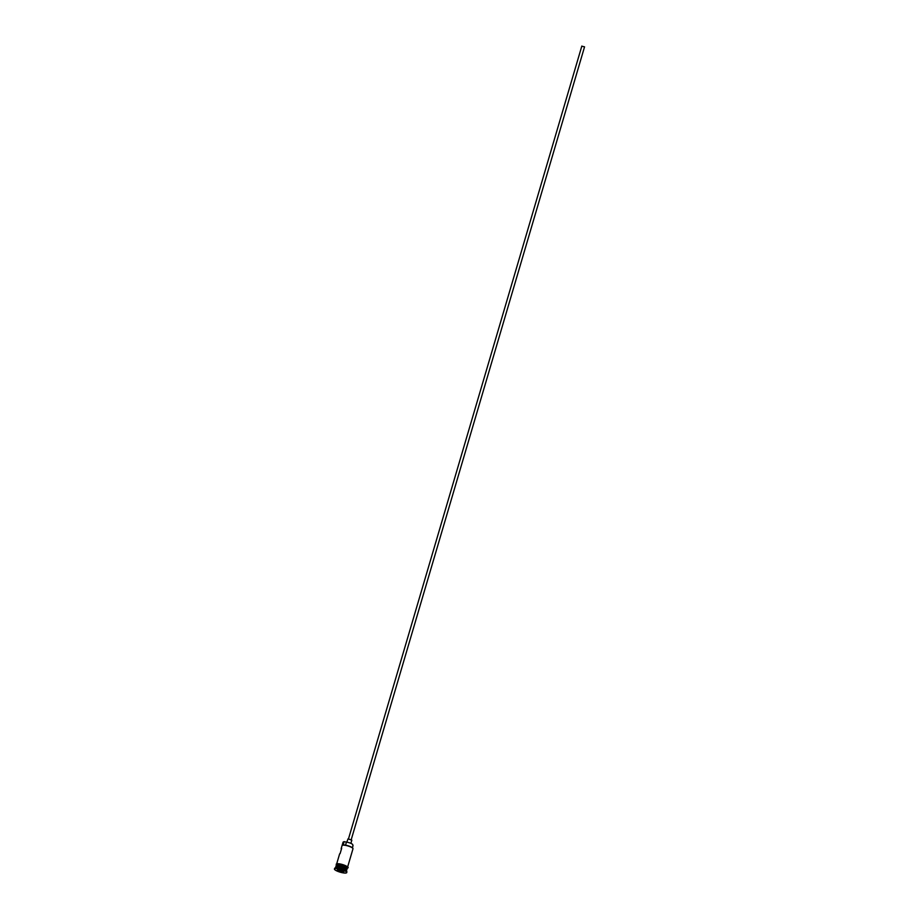 <?xml version="1.0" encoding="UTF-8"?>
<svg xmlns="http://www.w3.org/2000/svg" width="919" height="919" viewBox="0 0 919 919"><rect width="100%" height="100%" fill="white"/><g stroke="black" fill="none" stroke-linecap="round" stroke-linejoin="round"><path stroke-width="1.38" d="M343.488 841.919A5.399 1.206 16.4 0 1 343.626 841.815A5.399 1.206 16.4 0 1 344.246 841.678A5.399 1.206 16.4 0 1 344.349 841.666L343.947 841.838A5.686 1.264 -163.6 0 0 343.292 841.999A5.686 1.264 -163.6 0 0 343.063 842.229L341.179 848.605A5.686 1.264 -163.6 0 0 341.408 849.145M581.968 46.249L584.553 46.846L351.23 839.644M346.785 842.16L348.048 838.84L351.805 840.184L350.874 843.366M346.463 870.936L346.808 869.753A5.686 1.264 -163.6 0 0 343.086 867.375A5.686 1.264 -163.6 0 0 336.791 866.157A5.686 1.264 -163.6 0 0 335.906 866.548L335.55 867.731M346.796 869.535A5.686 1.264 -163.6 0 0 346.922 869.351A5.686 1.264 -163.6 0 0 343.212 866.985A5.686 1.264 -163.6 0 0 336.905 865.755A5.686 1.264 -163.6 0 0 336.021 866.146A5.686 1.264 -163.6 0 0 336.032 866.364M346.704 872.613L346.9 871.947A6.399 1.424 -163.6 0 0 346.831 871.58L346.36 870.764A5.686 1.264 -163.6 0 0 342.086 868.501A5.686 1.264 -163.6 0 0 336.4 867.479A5.686 1.264 -163.6 0 0 335.745 867.639L334.895 868.064A6.399 1.424 -163.6 0 0 334.642 868.34L334.447 868.995A6.399 1.424 -163.6 0 0 338.629 871.671A6.399 1.424 -163.6 0 0 345.716 873.05A6.399 1.424 -163.6 0 0 346.704 872.613A6.399 1.424 -163.6 0 0 342.523 869.937A6.399 1.424 -163.6 0 0 335.435 868.558A6.399 1.424 -163.6 0 0 334.447 868.995M346.831 871.58A6.399 1.424 -163.6 0 0 342.04 869.041A6.399 1.424 -163.6 0 0 335.63 867.892A6.399 1.424 -163.6 0 0 334.895 868.064M336.699 863.826L339.616 853.923A5.686 1.264 16.4 0 1 340.11 853.59L341.673 848.283A5.686 1.264 -163.6 0 0 341.179 848.605M352.689 844.998A4.262 0.953 16.4 0 0 353.022 845.457L352.494 847.823M343.947 841.838L343.361 844.986A5.399 1.206 16.4 0 1 348.76 845.985A5.399 1.206 16.4 0 1 352.735 848.111A5.399 1.206 16.4 0 1 352.793 848.26M346.922 869.351L347.313 868.03A5.686 1.264 -163.6 0 0 343.603 865.652A5.686 1.264 -163.6 0 0 337.296 864.423A5.686 1.264 -163.6 0 0 336.411 864.813L336.021 866.146M343.878 871.775L338.755 870.971L337.273 869.833L342.396 870.638L343.878 871.775M347.612 867.042L352.988 848.765A5.686 1.264 -163.6 0 0 352.919 848.444A5.686 1.264 -163.6 0 0 348.657 846.181A5.686 1.264 -163.6 0 0 342.971 845.158M352.747 844.791L352.724 844.848A4.331 0.965 16.4 0 0 352.747 844.791A4.331 0.965 16.4 0 0 350.759 843.309A4.331 0.965 16.4 0 0 346.44 842.114A4.262 0.953 16.4 0 1 344.349 841.666M337.549 869.811L338.881 870.833L343.66 871.603M339.214 869.707L338.755 870.971M342.362 870.638L342.063 871.936M336.228 866.261A5.537 1.241 16.4 0 1 336.94 866.066A5.537 1.241 16.4 0 1 342.638 867.111A5.537 1.241 16.4 0 1 346.693 869.351M346.75 869.443A5.537 1.241 -163.6 0 0 343.12 867.134A5.537 1.241 -163.6 0 0 336.986 865.939A5.537 1.241 -163.6 0 0 336.124 866.318M347.256 868.214A5.755 1.287 -163.6 0 0 344.028 865.79A5.755 1.287 -163.6 0 0 337.239 864.4A5.755 1.287 -163.6 0 0 336.354 865.009M337.434 863.734A5.755 1.287 16.4 0 1 344.51 865.239A5.755 1.287 16.4 0 1 347.279 867.651M346.44 842.114L345.544 845.17M581.83 46.053L348.496 838.84M336.32 865.135L336.205 864.147L337.307 863.711C347.267 865.905 350.369 867.479 346.624 868.466"/></g></svg>
